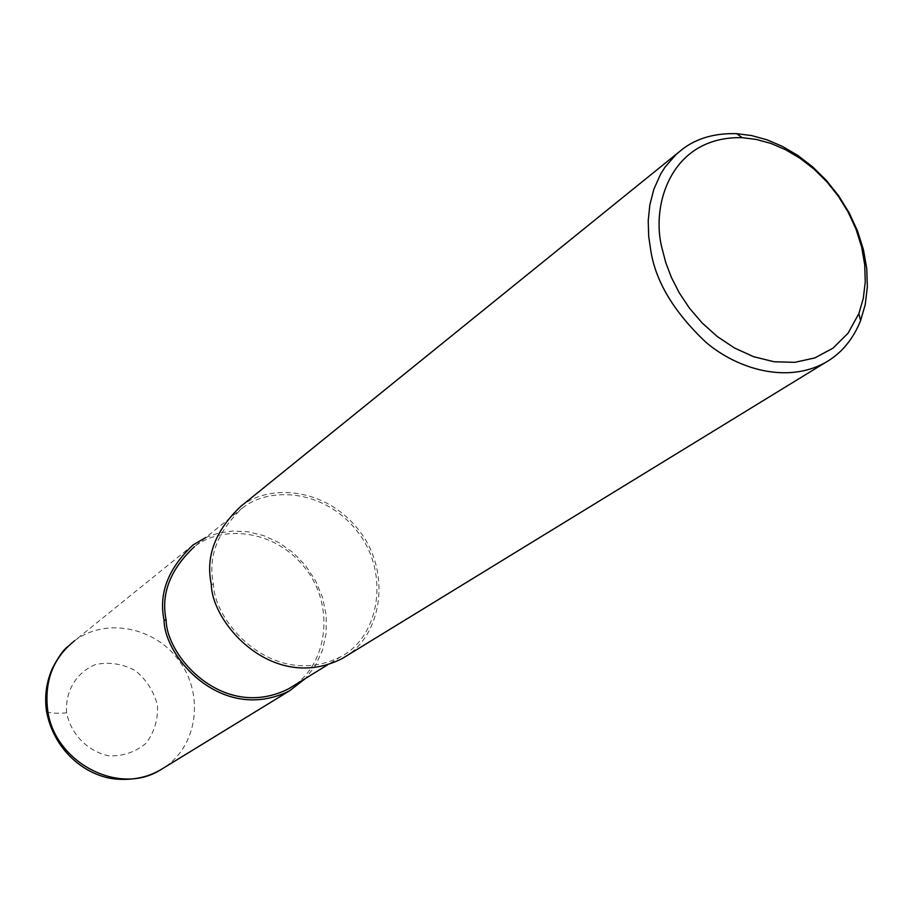 <?xml version="1.0" encoding="UTF-8"?>
<svg xmlns="http://www.w3.org/2000/svg" width="913" height="913" viewBox="0 0 913 913"><rect width="100%" height="100%" fill="white"/><g stroke="black" fill="none" stroke-linecap="round" stroke-linejoin="round"><path stroke-width="0.68" stroke-dasharray="4.57 3.42" d="M66.603 712.87C64.983 691.107 76.601 672.025 95.785 664.459C109.377 661.788 122.547 663.831 135.284 670.599C146.525 679.843 153.92 691.461 157.481 705.487C158.132 719.775 154.297 732.397 145.966 743.353C135.409 752.129 123.05 756.295 108.875 755.861C87.808 751.445 71.043 734.417 66.603 712.87C55.602 713.681 48.914 713.144 46.517 711.261L46.517 711.261M242.356 508.05C269.609 486.207 324.024 489.3 356.812 530.738C390.125 571.858 380.219 636.076 340.88 656.675C273.832 690.319 213.95 622.415 213.471 584.252C207.696 557.033 217.328 531.628 242.356 508.05L194.435 546.67C220.843 525.489 273.398 528.068 304.828 567.681C336.771 607.008 326.774 668.795 288.656 688.79M205.882 537.437L218.8 533.009L233.043 531.012L248.176 531.788L263.674 535.611L278.899 542.596L293.107 552.662L305.57 565.558L315.601 580.794L322.62 597.718L326.203 615.522L326.146 633.325L322.483 650.25L315.464 665.497L305.558 678.393M240.861 506.304C268.787 483.833 324.663 486.971 358.318 529.494C392.522 571.698 382.33 637.639 341.896 658.73M192.997 545.004L74.752 640.629C106.581 616.857 156.283 627.459 180.066 662.028C204.398 696.22 197.174 746.298 163.826 767.833M211.314 584.377L213.471 584.252M74.752 640.629L67.551 646.769M340.88 656.675L327.322 665.018"/><path stroke-width="1.37" d="M327.322 665.018L288.656 688.79C223.696 721.464 166.406 656.652 166.143 620.041C160.734 593.952 170.16 569.495 194.435 546.67M305.558 678.393L289.626 690.764C223.023 724.146 164.329 657.725 164.066 620.178C158.531 593.461 168.175 568.4 192.997 545.004L205.882 537.437M824.953 362.803L341.896 658.73C273.147 693.115 211.805 623.511 211.314 584.377C205.414 556.496 215.263 530.476 240.861 506.304L683.05 148.728C697.258 138.103 715.096 133.081 736.586 133.663L751.593 135.558L767.057 139.826L782.669 146.514L798.053 155.609L812.798 167.022L826.505 180.569L838.773 195.998L849.227 212.934L857.535 230.989L863.436 249.683L866.745 268.502L867.35 286.933L865.262 304.486L860.571 320.691C852.89 339.75 841.021 353.788 824.953 362.803C786.972 383.597 737.955 369.434 705.966 342.329C674.285 312.394 655.922 282.049 650.901 251.303L648.687 236.319L648.219 220.741L649.839 204.889L653.868 189.185L660.601 174.143L665.075 167.068L676.293 154.274L683.05 148.728M662.005 248.222C650.638 205.094 671.146 135.946 742.246 137.658L756.352 139.438L770.892 143.432L785.579 149.721L800.039 158.28L813.928 169.019L826.824 181.778L838.385 196.295L848.223 212.25L856.04 229.243L861.598 246.83L864.702 264.53L865.262 281.877L863.299 298.368L858.871 313.593L848.051 333.222L833.01 348.161L814.853 357.907L794.801 362.335L774.053 361.753L753.67 356.721L734.52 348.013L717.207 336.475L702.131 322.94L689.475 308.183L679.272 292.856L671.42 277.495L665.737 262.522L662.005 248.222M289.626 690.764L160.323 769.979C118.234 796.467 52.931 761.556 47.487 708.511C44.566 680.014 53.627 657.417 74.638 640.721M163.826 767.833L160.323 769.967C148.077 777.031 134.108 780.124 118.393 779.223C89.759 778.024 54.403 753.67 46.517 711.261L47.487 708.511M166.143 620.041L164.066 620.178M67.551 646.769C63.556 649.691 58.558 656.778 52.555 668.008C46.38 681.863 44.372 696.277 46.517 711.261M742.246 137.658L736.586 133.663M858.871 313.593L860.571 320.691"/></g></svg>

